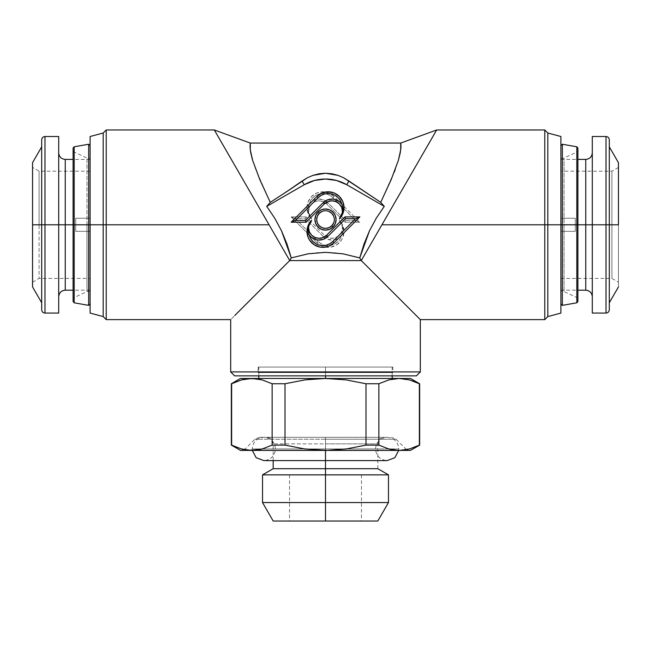<?xml version="1.0" encoding="UTF-8"?>
<svg xmlns="http://www.w3.org/2000/svg" width="651" height="651" viewBox="0 0 651 651"><rect width="100%" height="100%" fill="white"/><g stroke="black" fill="none" stroke-linecap="round" stroke-linejoin="round"><path stroke-width="0.49" stroke-dasharray="3.25 2.44" d="M325.5 448.954L325.5 460.599L325.5 448.954L252.197 448.954L325.5 448.954L325.5 460.599L325.5 448.954L275.479 448.954L325.5 448.954L325.5 460.599L325.5 448.954L398.803 448.954L325.5 448.954L398.803 448.954L325.5 448.954L325.5 437.317L325.5 448.954L375.521 448.954L325.5 448.954L325.5 437.317L325.5 448.954L252.197 448.954L325.5 448.954L325.5 437.317L325.5 448.954L275.479 448.954L325.5 448.954L325.5 437.317L325.5 448.954M287.067 244.255L281.509 230.804L274.722 218.175L266.731 206.375L270.165 202.119M400.943 145.23L399.405 156.582L395.247 169.504L380.721 202.347L343.736 177.821L338.032 175.363L325.5 173.239L312.96 175.363L307.256 177.829L270.279 202.347L255.705 169.382L252.653 160.415L250.31 150.015M250.423 150.861L250.31 150.039M250.057 145.287L250.269 143.057M214.334 129.98L233.034 162.368M234.352 164.646L241.35 176.763M242.644 179.017L268.424 223.667M215.391 131.803L289.728 260.571L230.682 319.617L289.728 260.571L361.272 260.571L391.837 207.628M430.384 140.852L435.609 131.803M325.5 450.394L410.504 450.386L325.5 450.386L325.5 439.23L254.923 439.23L325.5 439.23L325.5 450.394L304.448 448.905L285 445.105L285 383.748L272.134 383.748L262.093 379.867L272.134 383.748L272.134 445.105L262.483 448.889L252.629 450.386L244.499 449.654L251.14 450.386L240.479 450.386L325.5 450.394L243.759 450.394L325.5 450.394L325.5 439.23L254.923 439.23L396.077 439.23L325.5 439.23L325.5 450.394L410.504 450.394L325.5 450.394M252.287 450.394L252.197 448.954C252.897 441.883 256.779 438.001 263.834 437.317C270.889 438.001 274.771 441.883 275.479 448.954C274.771 456.034 270.889 459.907 263.834 460.599L325.5 460.599L325.5 443.86L273.184 443.86L377.816 443.86L325.5 443.86L325.5 468.704L273.184 468.704L325.5 468.704L325.5 474.856L262.532 474.856L325.5 474.856L325.5 502.556L262.532 502.556L325.5 502.556L325.5 521.02L273.184 521.02L361.468 521.02L325.5 521.02L325.5 474.856L361.468 474.856L325.5 474.856L325.5 521.02L325.5 474.856L289.532 474.856L325.5 474.856L325.5 521.02L377.816 521.02L325.5 521.02L325.5 502.556L388.468 502.556L325.5 502.556L325.5 474.856L388.468 474.856L325.5 474.856L325.5 468.704L377.816 468.704L325.5 468.704L325.5 443.86L273.184 443.86L325.5 443.86L325.5 460.599L387.166 460.599C380.111 459.907 376.229 456.034 375.521 448.954C376.229 441.883 380.111 438.001 387.166 437.317L259.546 437.317L387.166 437.317C394.221 438.001 398.103 441.883 398.803 448.954L398.713 450.394M250.562 378.491L241.659 379.867L251.88 378.467L240.496 378.467L325.5 378.467L345.998 379.875L366 383.748L366 445.105L378.866 445.105L388.574 448.905L398.371 450.386L388.574 448.905L378.866 445.105L378.866 383.748L366 383.748L345.998 379.875L325.5 378.467L325.5 367.058L325.5 375.855L234.604 375.855L416.396 375.855L254.875 375.855L396.125 375.855L325.5 375.855L325.5 367.058L392.854 367.058L392.854 372.584L258.146 372.584L392.854 372.584L392.854 367.058L258.146 367.058L392.854 367.058L258.805 367.058L325.5 367.058L325.5 378.467L410.504 378.467L399.12 378.467L388.891 379.867L399.218 378.467M88.658 224.798L88.658 144.237L88.658 224.798L74.173 224.798L74.173 146.792L74.173 302.805L74.173 224.798L88.658 224.798L88.658 305.36L88.658 224.798L90.09 224.798L88.658 224.798M90.09 224.798L90.09 136.523L90.09 224.798L103.175 224.798L90.09 224.798L90.09 290.842L90.09 158.754L90.09 313.074L90.09 224.798M73.091 224.798L73.091 148.078L73.091 224.798L86.941 224.798L86.941 291.575L86.941 224.798L73.091 224.798L73.091 298.036L73.091 224.798L75.711 224.798L39.093 224.798L39.093 278.416L39.093 224.798L75.711 224.798L75.711 231.341L75.711 224.798L65.246 224.798L65.246 159.405L65.246 224.798L75.711 224.798L75.711 218.256L75.711 224.798L75.711 218.256L90.09 218.256L75.711 218.256L75.711 231.341L90.09 231.341L75.711 231.341L75.711 218.256L75.711 231.341L90.09 231.341L90.09 278.416L90.09 231.341L75.711 231.341L75.711 224.798L73.091 224.798L86.941 224.798L86.941 158.022L86.941 291.575L86.941 224.798L73.091 224.798L73.091 151.561L73.091 301.519L73.091 224.798M90.09 218.256L90.09 159.405L90.09 218.256L75.711 218.256L90.09 218.256L75.711 218.256L90.09 218.256L75.711 218.256L75.711 224.798L39.093 224.798L39.093 278.416L39.093 224.798L32.55 224.798L39.093 224.798L32.55 224.798L32.55 282.192L32.55 162.677L32.55 224.798L41.705 224.798L32.55 224.798L32.55 286.92L32.55 167.405L32.55 224.798L39.093 224.798L39.093 171.18L39.093 224.798L75.711 224.798L75.711 218.256L90.09 218.256L90.09 159.405L90.09 218.256M58.704 224.798L58.704 296.726L58.704 224.798L44.976 224.798L44.976 136.523L44.976 313.074L44.976 224.798L58.704 224.798L58.704 313.074L58.704 224.798M65.246 290.191L65.246 224.798L65.246 290.191M41.705 224.798L41.705 139.794L41.705 224.798M258.146 372.584L258.146 367.058L258.146 372.584L392.854 372.584L258.146 372.584M103.175 133.016L103.175 224.798L103.175 133.016M106.211 224.798L103.175 224.798L106.211 224.798L106.211 129.98L106.211 224.798L269.075 224.798L106.211 224.798L106.211 319.617L106.211 224.798M547.825 224.798L547.825 133.016L547.825 224.798L544.789 224.798L544.789 129.98L544.789 224.798L381.925 224.798L544.789 224.798L544.789 319.617L544.789 224.798L547.825 224.798L547.825 316.581L547.825 224.798L560.91 224.798L547.825 224.798M560.91 136.523L560.91 290.842L560.91 224.798L562.342 224.798L562.342 305.36L562.342 224.798L576.827 224.798L576.827 302.805L576.827 146.792L576.827 224.798L562.342 224.798L562.342 144.237L562.342 224.798L560.91 224.798L560.91 303.919L560.91 136.523M336.071 219.566L335.265 215.522L332.978 212.088A10.571 10.571 0 0 0 318.022 212.088A10.571 10.571 0 0 0 318.022 227.044L319.259 225.807A8.821 8.821 0 0 1 319.259 213.333A8.821 8.821 0 0 1 331.741 213.333A8.821 8.821 0 0 1 331.741 225.807A8.821 8.821 0 0 1 319.259 225.807L318.022 227.044A10.571 10.571 0 0 0 332.978 227.044A10.571 10.571 0 0 0 332.978 212.088L331.741 213.333L332.978 212.088L329.544 209.801L325.5 208.995L321.456 209.801L318.022 212.088L315.735 215.522L314.929 219.566L315.735 223.61L318.022 227.044L321.456 229.339L325.5 230.137L329.544 229.339M391.992 207.36L429.261 142.805M611.907 224.798L611.907 171.18L611.907 224.798L575.289 224.798L611.907 224.798L611.907 171.18L611.907 224.798L618.45 224.798L611.907 224.798L618.45 224.798L618.45 167.405L618.45 286.92L618.45 224.798L609.295 224.798L618.45 224.798L618.45 162.677L618.45 282.192L618.45 224.798L611.907 224.798L611.907 278.416L611.907 224.798L575.289 224.798L575.289 218.256L575.289 224.798L585.754 224.798L585.754 290.191L585.754 224.798L575.289 224.798L575.289 231.341L575.289 224.798L575.289 231.341L560.91 231.341L575.289 231.341L575.289 218.256L560.91 218.256L575.289 218.256L575.289 231.341L575.289 218.256L560.91 218.256L560.91 171.18L560.91 218.256L575.289 218.256L575.289 224.798L611.907 224.798L611.907 278.416L611.907 224.798M560.91 231.341L560.91 290.191L560.91 231.341L575.289 231.341L560.91 231.341L575.289 231.341L560.91 231.341L575.289 231.341L575.289 224.798L575.289 231.341L560.91 231.341L560.91 290.842L560.91 231.341M592.296 224.798L592.296 152.871L592.296 224.798L606.024 224.798L606.024 313.074L606.024 136.523L606.024 224.798L592.296 224.798L592.296 136.523L592.296 313.074L592.296 224.798M585.754 159.405L585.754 224.798L585.754 159.405M609.295 224.798L609.295 139.794L609.295 224.798M564.059 224.798L564.059 291.575L564.059 158.022L564.059 224.798L577.909 224.798L564.059 224.798L577.909 224.798L577.909 151.561L577.909 301.519L577.909 148.078L577.909 298.036L577.909 224.798L564.059 224.798L564.059 291.575L564.059 224.798M560.91 313.074L560.91 145.678L560.91 313.074M577.909 224.798L577.909 298.036L577.909 224.798M618.45 224.798L618.45 282.192L618.45 224.798M560.91 218.256L575.289 218.256L560.91 218.256L560.91 159.405L560.91 218.256L575.289 218.256L560.91 218.256L560.91 159.405L560.91 218.256M279.613 243.051L289.728 260.571L361.272 260.571L373.829 273.127L361.272 260.571M276.39 237.469L279.434 242.733M269.075 224.798L274.388 233.994M385.327 284.625L373.829 273.127L385.327 284.625M404.181 303.48L395.523 294.822L404.181 303.48M416.192 315.491L411.123 310.421L416.192 315.491M412.758 171.392L436.666 129.98L400.731 143.057L400.951 145.678M400.186 153.107L398.314 160.52M391.17 179.643L380.721 202.347L384.269 206.375L376.164 218.362L369.402 230.983L363.966 244.182L359.751 257.91L342.89 253.817L359.751 257.91L369.402 230.983L376.213 218.28M381.925 224.798L392.602 206.302M402.871 188.513L410.512 175.282M394.18 172.287L391.186 179.603M398.322 160.48L395.247 169.504M400.918 147.574L400.951 146.646M400.747 149.551L400.194 153.066M400.731 143.057L400.878 144.196M250.049 145.596L250.13 144.188M250.049 146.516L250.049 145.612M281.509 230.804L274.722 218.175L266.731 206.375L270.279 202.347L259.814 179.595L252.531 159.983M251.929 157.859L250.806 153.066M334.199 252.71L342.89 253.817L325.492 252.336L334.199 252.71M316.834 252.71L325.492 252.336L308.224 253.792L316.834 252.71M291.249 257.91L308.224 253.792L291.249 257.91M420.318 371.924L230.682 371.924L420.318 371.924M270.279 202.347L302.105 181.011L304.245 184.721L266.731 206.375L304.245 184.721L314.498 180.473L325.5 179.025L336.502 180.473L346.755 184.721L384.269 206.375L346.755 184.721L348.895 181.011L380.721 202.347L384.269 206.375M334.069 196.431L328.926 192.997L322.855 191.793L316.785 192.997L311.642 196.431L308.208 201.582L306.995 207.653L308.208 213.715L311.642 218.866L309.347 215.432L308.55 211.388L309.347 207.344L311.642 203.909L315.076 201.615L319.12 200.817L323.165 201.615L326.599 203.909L344.892 222.211L359.848 222.211L334.069 196.431A15.86 15.86 0 0 0 308.761 200.378A15.86 15.86 0 0 0 311.642 218.866L309.144 215.31L307.996 211.363L308.102 207.514L309.217 204.048A14.11 14.11 0 0 1 332.832 197.676L334.069 196.431L332.832 197.676L355.617 220.461L345.624 220.461L327.835 202.673L326.599 203.909A10.571 10.571 0 0 0 310.568 205.171A10.571 10.571 0 0 0 311.642 218.866L307.996 211.363L308.102 207.514L309.217 204.048A12.328 12.328 0 0 1 327.835 202.673L326.599 203.909L344.892 222.211L345.624 220.461L344.892 222.211L359.848 222.211L355.617 220.461L359.848 222.211L334.069 196.431M339.358 220.274L341.653 223.7L342.45 227.744L341.653 231.797L339.358 235.223L335.924 237.517L331.88 238.323L327.835 237.517L324.401 235.223L306.108 216.921L291.152 216.921L316.931 242.701L322.074 246.135L328.145 247.347L331.237 247.038L336.958 244.67L341.327 240.3L342.792 237.558L344.005 231.487L342.792 225.417L339.358 220.274L343.004 227.769L342.898 231.618L341.783 235.084A12.328 12.328 0 0 1 323.165 236.459L324.401 235.223A10.571 10.571 0 0 0 340.432 233.969A10.571 10.571 0 0 0 339.358 220.274L341.856 223.822L343.004 227.769L342.898 231.618L341.783 235.084A14.11 14.11 0 0 1 318.168 241.464L295.383 218.679L305.376 218.679L323.165 236.459L324.401 235.223L306.108 216.921L305.376 218.679L306.108 216.921L291.152 216.921L295.383 218.679L291.152 216.921L316.931 242.701L318.168 241.464L316.931 242.701A15.86 15.86 0 0 0 342.239 238.762A15.86 15.86 0 0 0 339.358 220.274M338.032 175.363L343.736 177.821L348.895 181.011L346.755 184.721A42.502 42.502 0 0 0 304.245 184.721L302.105 181.011L307.256 177.829L312.96 175.363M319.096 173.784L325.5 173.239L331.912 173.793M333.654 222.943L334.321 219.566L333.654 216.189L334.321 219.566L333.654 222.943L331.741 225.807L328.877 227.72L325.5 228.387L322.123 227.72L319.259 225.807L317.346 222.943L316.679 219.566L317.346 216.189L319.259 213.333L322.123 211.42L325.5 210.745L328.877 211.42L331.741 213.333M323.165 236.459L327.591 239.299L332.791 240.04L337.828 238.543L341.783 235.084L340.383 238.502L338.146 241.431L335.224 243.686L331.823 245.11L328.161 245.59L324.507 245.118L321.098 243.71L318.168 241.464L295.383 218.679L305.376 218.679L323.165 236.459M309.217 204.048L310.617 200.638L312.854 197.701L315.776 195.446L319.177 194.031L322.839 193.542L326.493 194.014L329.902 195.43L332.832 197.676L355.617 220.461L345.624 220.461L327.835 202.673L323.409 199.833L318.209 199.092L315.613 199.572L311.007 202.103L309.217 204.048M315.776 243.686L319.177 245.11M328.877 211.42L325.5 210.745L322.123 211.42M335.224 195.446L331.823 194.031M103.175 316.581L103.175 224.798L103.175 316.581M32.55 224.798L32.55 167.405L32.55 224.798M90.09 231.341L75.711 231.341L90.09 231.341L90.09 290.191L90.09 231.341L75.711 231.341L90.09 231.341L90.09 290.191L90.09 231.341M39.093 224.798L39.093 171.18L39.093 224.798M86.941 224.798L86.941 158.022L86.941 224.798M258.146 367.058L312.358 367.058L258.146 367.058M414.207 381.47L404.255 378.825L399.12 378.467L315.287 378.817M416.16 382.259L415.631 382.039M419.659 383.748L419.35 445.113L419.659 383.748M305.14 379.858L285 383.748L285 445.105L304.448 448.905L324.011 450.386L252.629 450.386L262.483 448.889L272.134 445.105L285 445.105L272.134 445.105L272.134 383.748L285 383.748M241.651 379.867L231.748 383.691M366 445.105L346.609 448.897L326.989 450.386L346.609 448.897L366 445.105L366 383.748L378.866 383.748L378.866 445.105L366 445.105M409.333 379.867L419.366 383.748M409.772 448.873L399.86 450.386L406.501 449.654L407.241 450.394M234.889 446.61L241.309 448.897L231.634 445.105L231.634 383.748L231.634 445.105L232.708 445.626M241.334 448.905L242.896 449.304M410.521 450.386L399.86 450.386L410.521 450.386M409.723 448.889L419.366 445.105M407.933 449.345L409.691 448.897M398.371 450.386L399.86 450.386M325.5 378.467L251.88 378.467M325.5 367.058L258.805 367.058L325.5 367.058M338.512 378.467L392.195 378.467L338.512 378.467M312.488 378.467L258.805 378.467L312.488 378.467M332.515 521.02L361.468 521.02L332.515 521.02M318.485 521.02L289.532 521.02L318.485 521.02M325.5 443.86L377.816 443.86L325.5 443.86M325.5 439.23L396.077 439.23L325.5 439.23M251.14 450.386L252.629 450.386M246.965 450.386L240.496 450.386L246.965 450.386M325.5 474.856L289.532 474.856L325.5 474.856M325.5 437.317L263.834 437.317L325.5 437.317M259.546 437.317L254.923 439.23L243.759 450.394M273.184 460.599L273.184 443.86C272.785 439.897 270.604 437.724 266.65 437.317M377.816 468.704L377.816 443.86C378.215 439.897 380.396 437.724 384.35 437.317M392.195 375.855L392.195 367.058M289.532 474.856L289.532 521.02M90.09 290.842L86.941 291.575L73.091 298.036M73.091 151.561L86.941 158.022L90.09 158.754M32.55 282.192L39.093 278.416L90.09 278.416M90.09 159.405L73.091 159.405M618.45 167.405L611.907 171.18L560.91 171.18M560.91 290.191L577.909 290.191M577.909 298.036L564.059 291.575L560.91 290.842M560.91 158.754L564.059 158.022L577.909 151.561M560.91 278.416L611.907 278.416L618.45 282.192M560.91 159.405L577.909 159.405M90.09 171.18L39.093 171.18L32.55 167.405M90.09 290.191L73.091 290.191M361.468 474.856L361.468 521.02M258.805 375.855L258.805 367.058M406.501 449.654L396.077 439.23L391.454 437.317"/><path stroke-width="0.98" d="M315.287 378.817L305.14 379.858L285 383.748L305.14 379.858L325.5 378.467L345.998 379.875L366 383.748L378.866 383.748L388.907 379.867L399.12 378.467L325.5 378.467L325.5 375.855L416.396 375.855L420.318 371.924L420.318 319.617L420.318 371.924L230.682 371.924L230.682 319.617L230.682 371.924L234.604 375.855L416.396 375.855L420.318 371.924L230.682 371.924L234.604 375.855L325.5 375.855L325.5 378.467L251.88 378.467L262.109 379.867L272.134 383.748L285 383.748L285 445.105L304.391 448.897L326.989 450.386L325.5 450.386L325.5 460.599L325.5 454.691M435.609 131.803L361.272 260.571L420.318 319.617L361.272 260.571L359.751 257.91L363.982 244.125L369.499 230.78L376.286 218.166L384.269 206.375L380.721 202.347L391.186 179.595L398.347 160.415L400.69 150.015L400.731 143.057L436.666 129.98L361.272 260.571L289.728 260.571L291.249 257.91L287.018 244.133M274.771 218.256L281.598 230.991L287.042 244.19L291.249 257.91L289.728 260.571L234.808 315.491L289.728 260.571L269.107 224.847M250.806 153.066L250.423 150.861M250.049 146.516L250.057 145.287M281.509 230.804L291.249 257.91L308.224 253.792L325.492 252.336L342.89 253.817L325.492 252.336L308.224 253.792L291.249 257.91L289.728 260.571L361.272 260.571L359.751 257.91L342.89 253.817L359.751 257.91L361.272 260.571L359.751 257.91L369.499 230.78L376.286 218.166L384.269 206.375L346.755 184.721L336.502 180.473L325.5 179.025L314.498 180.473L304.245 184.721L266.731 206.375L270.279 202.347L287.197 191.337L270.279 202.347L259.839 179.652L252.678 160.48L250.814 153.107L250.082 147.574L250.269 143.057L250.13 144.188L250.269 143.057L214.334 129.98L250.269 143.057L250.318 150.08L252.678 160.48L259.839 179.652L270.279 202.347L266.731 206.375L274.828 218.354L281.598 230.991L291.249 257.91L289.728 260.571L214.334 129.98L106.211 129.98L106.211 224.798L106.211 129.98L103.175 133.016L103.175 224.798L103.175 133.016L90.09 136.523L90.09 224.798L269.075 224.798L106.211 224.798L106.211 319.617L106.211 224.798L103.175 224.798L103.175 316.581L103.175 224.798L90.09 224.798L90.09 313.074L90.09 224.798L88.658 224.798L90.09 224.798L90.09 136.523M233.034 162.368L234.352 164.646M241.35 176.763L242.644 179.017M268.424 223.667L215.391 131.803M325.5 450.394L410.504 450.394L240.496 450.394L325.5 450.394L304.391 448.897L285 445.105L272.134 445.105L272.134 383.748L271.654 383.512M419.366 383.748L419.659 445.105L409.699 448.897L419.366 445.105L419.366 383.748L409.341 379.867L399.12 378.467L410.504 378.467L399.12 378.467L388.899 379.867L378.866 383.748L388.891 379.867L378.866 383.748L378.866 445.105L366 445.105L346.552 448.905L326.989 450.386L399.86 450.386L393.448 449.955L388.517 448.889L398.371 450.386L326.989 450.386L346.552 448.905L366 445.105L366 383.748L345.998 379.875L325.5 378.467L305.14 379.858L325.5 378.467L399.12 378.467L409.341 379.867L416.16 382.259M325.5 468.704L377.816 468.704L325.5 468.704L325.5 474.856L388.468 474.856L325.5 474.856L325.5 502.556L388.468 502.556L325.5 502.556L325.5 521.02L377.816 521.02L273.184 521.02L325.5 521.02L325.5 502.556L262.532 502.556L325.5 502.556L325.5 474.856L262.532 474.856L325.5 474.856L325.5 468.704L273.184 468.704L325.5 468.704L325.5 460.599L325.5 468.704M73.091 148.078L73.091 224.798L73.091 148.078L74.173 146.792L74.173 224.798L74.173 146.792L88.658 144.237L88.658 224.798L88.658 144.237L90.09 145.678M74.173 224.798L88.658 224.798L73.091 224.798L74.173 224.798L74.173 302.805L74.173 224.798M73.091 159.405L65.246 159.405L65.246 224.798L73.091 224.798L65.246 224.798L65.246 290.191C61.292 290.59 59.111 292.771 58.704 296.726M58.704 224.798L65.246 224.798L58.704 224.798L58.704 136.523L58.704 224.798L44.976 224.798L58.704 224.798L58.704 313.074L58.704 224.798M32.55 224.798L44.976 224.798L44.976 136.523L44.976 224.798L41.705 224.798L41.705 309.803L41.705 139.794L41.705 224.798L32.55 224.798L32.55 286.92L32.55 162.677L32.55 224.798M547.825 224.798L560.91 224.798L560.91 136.523L560.91 313.074L560.91 224.798L562.342 224.798L547.825 224.798L547.825 133.016L547.825 224.798L544.789 224.798L547.825 224.798L547.825 316.581L547.825 224.798M436.292 130.631L436.658 129.988L544.789 129.98L544.789 224.798L544.789 129.98L547.825 133.016L560.91 136.523M329.544 229.339L332.978 227.044L331.741 225.807A8.821 8.821 0 0 0 331.741 213.333A8.821 8.821 0 0 0 319.259 213.333A8.821 8.821 0 0 0 319.259 225.807A8.821 8.821 0 0 0 331.741 225.807L332.978 227.044A10.571 10.571 0 0 1 318.022 227.044A10.571 10.571 0 0 1 318.022 212.088L319.259 213.333L318.022 212.088L321.456 209.801L325.5 208.995L329.544 209.801L332.978 212.088L335.265 215.522L336.071 219.566L335.265 223.61L332.978 227.044L329.544 229.339L325.5 230.137L321.456 229.339L318.022 227.044L315.735 223.61L314.929 219.566L315.735 215.522L318.022 212.088A10.571 10.571 0 0 1 332.978 212.088A10.571 10.571 0 0 1 332.978 227.044L335.265 223.61L336.071 219.566M429.261 142.805L430.384 140.852M381.925 224.798L544.789 224.798L381.925 224.798L361.272 260.571M233.831 163.743L234.075 164.174M577.909 290.191L585.754 290.191L585.754 224.798L562.342 224.798L562.342 305.36L562.342 224.798L576.827 224.798L576.827 302.805L576.827 224.798L577.909 224.798L577.909 301.519L577.909 148.078L577.909 224.798L585.754 224.798L585.754 159.405C589.708 159.007 591.889 156.826 592.296 152.871M592.296 224.798L585.754 224.798L592.296 224.798L592.296 313.074L592.296 224.798L606.024 224.798L592.296 224.798L592.296 136.523L592.296 224.798M618.45 224.798L606.024 224.798L606.024 313.074L606.024 224.798L609.295 224.798L609.295 139.794L609.295 309.803L609.295 224.798L618.45 224.798L618.45 162.677L618.45 224.798M560.91 145.678L562.342 144.237L562.342 224.798L562.342 144.237L576.827 146.792L576.827 224.798L576.827 146.792L577.909 148.078M592.296 136.523L606.024 136.523L606.024 224.798L606.024 136.523C608.001 136.726 609.092 137.817 609.295 139.794M592.296 296.726C591.889 292.771 589.708 290.59 585.754 290.191L585.754 159.405L577.909 159.405M274.388 233.994L276.39 237.469M560.91 313.074L547.825 316.581L544.789 319.617L544.789 224.798L544.789 319.617L420.318 319.617M400.878 144.196L400.943 145.23M400.918 147.557L400.747 149.551M274.828 218.354L266.731 206.375L304.245 184.721L302.105 181.011L287.197 191.337L307.256 177.829L312.96 175.363L325.5 173.239L338.032 175.363L343.736 177.821L380.721 202.347L391.186 179.603L398.347 160.415L400.21 153.018L400.918 147.549L400.731 143.057L250.269 143.057M384.269 206.375L380.721 202.347L348.895 181.011L346.755 184.721L384.269 206.375L376.164 218.362M392.602 206.302L402.871 188.513M410.512 175.282L412.758 171.392M395.255 169.488L394.18 172.287M400.951 145.678L400.951 146.646M250.049 145.612L250.065 145.043M252.531 159.983L251.929 157.859M316.931 196.431L322.074 192.997L328.145 191.793L334.215 192.997L339.358 196.431L342.792 201.582L344.005 207.653L342.792 213.715L339.358 218.866L341.653 215.432L342.45 211.388L341.653 207.344L339.358 203.909L335.924 201.615L331.88 200.817L327.835 201.615L324.401 203.909L306.108 222.211L291.152 222.211L316.931 196.431A15.86 15.86 0 0 1 339.358 196.431A15.86 15.86 0 0 1 339.358 218.866L341.856 215.31L343.004 211.363L342.898 207.514L341.783 204.048A14.11 14.11 0 0 0 318.168 197.676L316.931 196.431L318.168 197.676L295.383 220.461L305.376 220.461L323.165 202.673L324.401 203.909A10.571 10.571 0 0 1 339.358 203.909A10.571 10.571 0 0 1 339.358 218.866L343.004 211.363L342.898 207.514L341.783 204.048A12.328 12.328 0 0 0 323.165 202.673L324.401 203.909L306.108 222.211L305.376 220.461L306.108 222.211L291.152 222.211L295.383 220.461L291.152 222.211L316.931 196.431M311.642 220.274L309.347 223.7L308.55 227.744L309.347 231.797L311.642 235.223L315.076 237.517L319.12 238.323L323.165 237.517L326.599 235.223L344.892 216.921L359.848 216.921L334.069 242.701L328.926 246.135L322.855 247.347L319.763 247.038L314.042 244.67L309.673 240.3L308.208 237.558L306.995 231.487L308.208 225.417L311.642 220.274L307.996 227.769L308.102 231.618L309.217 235.084A12.328 12.328 0 0 0 327.835 236.459L326.599 235.223A10.571 10.571 0 0 1 311.642 235.223A10.571 10.571 0 0 1 311.642 220.274L309.144 223.822L307.996 227.769L308.102 231.618L309.217 235.084A14.11 14.11 0 0 0 332.832 241.464L355.617 218.679L345.624 218.679L327.835 236.459L326.599 235.223L344.892 216.921L345.624 218.679L344.892 216.921L359.848 216.921L355.617 218.679L359.848 216.921L334.069 242.701L332.832 241.464L334.069 242.701A15.86 15.86 0 0 1 311.642 242.701A15.86 15.86 0 0 1 311.642 220.274M304.245 184.721A42.502 42.502 0 0 1 346.755 184.721L348.895 181.011L343.736 177.821L338.032 175.363L331.912 173.793L325.5 173.239L319.096 173.784L312.96 175.363L307.256 177.829L302.105 181.011L304.245 184.721M331.912 173.793L338.032 175.363M312.96 175.363L319.096 173.784M322.123 211.42L319.259 213.333L317.346 216.189L316.679 219.566L317.346 222.943L319.259 225.807L322.123 227.72L325.5 228.387L328.877 227.72L331.741 225.807L333.654 222.943M331.733 213.333L333.654 216.189L331.741 213.333L328.877 211.42M319.177 245.11L322.839 245.59L326.493 245.118L329.902 243.71L332.832 241.464L355.617 218.679L345.624 218.679L327.835 236.459L323.409 239.299L318.209 240.04L315.613 239.56L311.007 237.029L309.217 235.084L310.617 238.502L312.854 241.431L315.776 243.686M331.823 194.031L328.161 193.542L324.507 194.014L321.098 195.43L318.168 197.676L295.383 220.461L305.376 220.461L323.165 202.673L327.591 199.833L332.791 199.092L335.387 199.572L339.993 202.103L341.783 204.048L340.383 200.638L338.146 197.701L335.224 195.446M58.704 313.074L44.976 313.074L44.976 224.798L44.976 313.074C42.999 312.871 41.908 311.78 41.705 309.803M58.704 152.871C59.111 156.826 61.292 159.007 65.246 159.405L65.246 290.191L73.091 290.191M73.091 301.519L73.091 224.798L73.091 301.519L74.173 302.805L88.658 305.36L88.658 224.798L88.658 305.36L90.09 303.919M415.631 382.039L414.207 381.47M272.134 383.748L272.134 445.105L262.426 448.905L257.544 449.955L240.479 450.386L251.14 450.386L241.277 448.889L231.634 445.105L231.634 383.748L241.667 379.867L231.341 383.748L231.634 445.105L241.277 448.889L251.14 450.386L262.426 448.905L272.134 445.105L285 445.105L285 383.748L272.134 383.748L262.109 379.867L257.015 378.825L240.496 378.467L250.562 378.491M246.745 378.825L251.88 378.467L241.667 379.867L246.745 378.825M285 383.748L305.14 379.858M399.12 378.467L409.333 379.867M378.866 445.105L388.517 448.889L378.866 445.105L378.866 383.748L366 383.748L366 445.105L378.866 445.105M399.86 450.386L409.666 448.905L399.86 450.386L410.521 450.386L399.86 450.386M262.109 379.867L251.88 378.467L262.101 379.867M242.896 449.304L241.334 448.905M231.634 383.748L241.667 379.867M232.708 445.626L234.889 446.61M252.629 450.386L324.011 450.386L252.629 450.386M419.366 445.105L409.723 448.889M406.501 449.654L407.933 449.345M251.88 378.467L325.5 378.467M325.5 450.386L324.011 450.386L325.5 450.386M398.713 450.394L394.856 457.694L387.166 460.599L263.834 460.599L256.144 457.694L252.287 450.394M377.816 521.02L388.468 502.556L388.468 474.856L377.816 468.704M392.195 378.467L392.195 375.855M41.705 146.825L32.55 162.677M58.704 136.523L44.976 136.523C42.999 136.726 41.908 137.817 41.705 139.794M609.295 302.772L618.45 286.92M592.296 313.074L606.024 313.074C608.001 312.871 609.092 311.78 609.295 309.803M577.909 301.519L576.827 302.805L562.342 305.36L560.91 303.919M609.295 146.825L618.45 162.677M230.682 319.617L106.211 319.617L103.175 316.581L90.09 313.074M41.705 302.772L32.55 286.92M410.504 378.467L419.659 383.748L419.659 445.105L410.521 450.386M240.496 378.467L231.341 383.748L231.341 445.105L240.479 450.386M258.805 378.467L258.805 375.855M273.184 460.599L273.184 468.704L262.532 474.856L262.532 502.556L273.184 521.02"/></g></svg>
